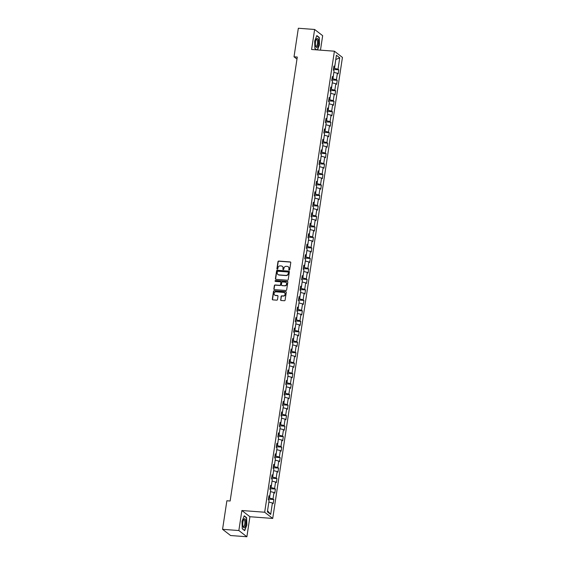 <?xml version="1.0" encoding="UTF-8"?>
<svg xmlns="http://www.w3.org/2000/svg" width="565" height="565" viewBox="0 0 565 565"><rect width="100%" height="100%" fill="white"/><g stroke="black" fill="none" stroke-linecap="round" stroke-linejoin="round"><path stroke-width="0.85" d="M289.195 270.063A0.48 0.438 -52.3 0 0 289.711 269.639L290.77 262.633A0.678 0.629 -52.3 0 0 290.233 261.927L278.722 261.065A0.678 0.629 -52.3 0 0 277.98 261.673L276.921 268.679A0.48 0.438 -52.3 0 0 277.302 269.173A0.48 0.438 -52.3 0 0 277.818 268.749L277.959 267.838A2.182 2.006 -52.3 0 1 280.318 265.882L281.278 265.953A2.182 2.006 -52.3 0 1 283.009 268.22L282.867 269.124A0.48 0.438 -52.3 0 0 283.249 269.618A0.48 0.438 -52.3 0 0 283.764 269.194L283.905 268.283A2.182 2.006 -52.3 0 1 286.271 266.327L287.225 266.398A2.182 2.006 -52.3 0 1 288.955 268.665L288.814 269.569A0.48 0.438 -52.3 0 0 289.195 270.063M280.593 299.782A0.678 0.629 -52.3 0 0 281.137 300.495L284.365 300.735A0.678 0.629 -52.3 0 0 285.099 300.121L286.278 292.338A0.678 0.629 -52.3 0 0 285.742 291.632L274.23 290.77A0.678 0.629 -52.3 0 0 273.488 291.385L272.316 299.168A0.678 0.629 -52.3 0 0 272.853 299.874L276.751 300.163A0.678 0.629 -52.3 0 0 277.493 299.556L277.994 296.222A0.678 0.629 -52.3 0 0 277.457 295.516L275.522 295.368A1.822 1.674 -52.3 0 1 274.216 293.009A1.822 1.674 -52.3 0 1 276.059 291.844L283.63 292.409A1.822 1.674 -52.3 0 1 284.944 294.775A1.822 1.674 -52.3 0 1 283.1 295.94L281.836 295.841A0.678 0.629 -52.3 0 0 281.095 296.456L280.812 299.951A0.678 0.629 -52.3 0 0 280.932 300.446M241.877 510.52L238.847 530.542L222.561 529.32L230.598 535.528L246.884 536.75L249.914 516.728L272.718 518.437L264.674 512.229L241.877 510.52L249.914 516.728M320.475 50.158L322.664 35.68L314.627 29.472L311.598 49.494L334.402 51.196L264.674 512.229M314.627 29.472L298.341 28.25L294.019 56.804L296.971 59.085M222.561 529.32L226.876 500.767L230.139 501.007L297.282 57.051L294.019 56.804M287.465 280.226A0.678 0.629 -52.3 0 0 288.207 279.611L289.379 271.829A0.678 0.629 -52.3 0 0 288.842 271.122L277.33 270.261A0.678 0.629 -52.3 0 0 276.589 270.875L275.416 278.658A0.678 0.629 -52.3 0 0 275.953 279.364L287.465 280.226M287.832 282.083L286.653 289.866A0.678 0.629 -52.3 0 1 285.911 290.481L274.406 289.619A0.678 0.629 -52.3 0 1 273.863 288.913L274.371 285.579A0.678 0.629 -52.3 0 1 275.106 284.965L279.774 285.318A0.678 0.629 -52.3 0 0 280.515 284.704L280.847 282.5A0.678 0.629 -52.3 0 0 280.311 281.787L275.452 281.427A0.48 0.438 -52.3 0 1 275.106 280.805A0.48 0.438 -52.3 0 1 275.586 280.501L287.288 281.377A0.678 0.629 -52.3 0 1 287.832 282.083M272.718 518.437L342.439 57.411L334.402 51.196M273.813 499.552L273.022 498.937L273.997 492.489L274.788 493.097L275.395 489.071L274.604 488.457L275.579 482.009L276.377 482.616L276.984 478.59L276.193 477.976L277.168 471.528L277.959 472.135L278.566 468.11L277.775 467.495L278.75 461.047L279.541 461.654L280.155 457.629L279.357 457.014L280.339 450.566L281.13 451.174L281.737 447.148L280.946 446.534L281.921 440.086L282.712 440.693L283.326 436.667L282.528 436.053L283.503 429.605L284.301 430.212L284.908 426.187L284.117 425.572L285.092 419.124L285.883 419.731L286.49 415.699L285.699 415.091L286.674 408.636L287.472 409.251L288.079 405.218L287.288 404.611L288.263 398.156L289.054 398.77L289.661 394.737L288.87 394.13L289.845 387.675L290.636 388.289L291.25 384.257L290.452 383.649L291.434 377.194L292.225 377.808L292.832 373.776L292.041 373.168L293.016 366.713L293.807 367.328L294.422 363.295L293.623 362.688L294.598 356.233L295.396 356.847L296.004 352.814L295.213 352.207L296.187 345.752L296.978 346.366L297.593 342.334L296.795 341.726L297.769 335.271L298.567 335.885L299.175 331.853L298.384 331.245L299.358 324.79L300.149 325.405L300.757 321.372L299.966 320.765L300.94 314.31L301.738 314.924L302.346 310.891L301.555 310.277L302.529 303.829L303.32 304.443L303.928 300.411L303.137 299.796L304.111 293.348L304.902 293.962L305.517 289.93L304.719 289.315L305.7 282.867L306.491 283.482L307.099 279.449L306.308 278.835L307.282 272.387L308.073 273.001L308.688 268.968L307.89 268.354L308.864 261.906L309.662 262.52L310.27 258.488L309.479 257.873L310.453 251.425L311.244 252.039L311.852 248.007L311.061 247.392L312.035 240.944L312.833 241.559L313.441 237.526L312.65 236.912L313.624 230.464L314.415 231.078L315.023 227.045L314.232 226.431L315.206 219.983L315.997 220.597L316.612 216.565L315.814 215.95L316.796 209.502L317.587 210.116L318.194 206.084L317.403 205.469L318.378 199.021L319.169 199.636L319.783 195.603L318.985 194.989L319.96 188.541L320.758 189.155L321.365 185.122L320.574 184.508L321.549 178.06L322.34 178.674L322.954 174.642L322.156 174.027L323.131 167.579L323.929 168.193L324.536 164.161L323.745 163.546L324.72 157.098L325.511 157.713L326.118 153.68L325.327 153.066L326.302 146.618L327.1 147.232L327.707 143.199L326.916 142.585L327.891 136.137L328.682 136.751L329.289 132.719L328.498 132.104L329.473 125.656L330.264 126.27L330.878 122.238L330.08 121.623L331.062 115.175L331.853 115.79L332.46 111.757L331.669 111.143L332.644 104.695L333.435 105.302L334.049 101.276L333.251 100.662L334.226 94.214L335.024 94.821L335.631 90.796L334.84 90.181L335.815 83.733L336.606 84.34L337.213 80.315L336.422 79.7L337.397 73.252L338.195 73.86L338.802 69.834L338.011 69.22L339.735 57.8L336.429 55.243L334.706 66.67L333.915 66.056L333.301 70.088L334.099 70.696L333.117 77.151L332.326 76.536L331.719 80.569L332.51 81.176L331.535 87.632L330.744 87.017L330.13 91.05L330.928 91.657L329.953 98.112L329.155 97.498L328.548 101.531L329.339 102.138L328.364 108.593L327.573 107.979L326.966 112.011L327.757 112.619L326.782 119.074L325.984 118.459L325.376 122.492L326.167 123.106L325.193 129.555L324.402 128.94L323.794 132.973L324.585 133.587L323.611 140.035L322.82 139.421L322.205 143.454L323.003 144.068L322.022 150.516L321.231 149.902L320.623 153.934L321.414 154.549L320.44 160.997L319.649 160.382L319.034 164.415L319.832 165.029L318.858 171.478L318.06 170.863L317.452 174.896L318.243 175.51L317.269 181.958L316.478 181.344L315.863 185.377L316.661 185.991L315.687 192.439L314.889 191.825L314.281 195.857L315.072 196.472L314.098 202.92L313.307 202.305L312.699 206.338L313.49 206.952L312.516 213.401L311.718 212.786L311.11 216.819L311.901 217.433L310.927 223.881L310.136 223.267L309.528 227.299L310.319 227.914L309.345 234.362L308.554 233.748L307.939 237.78L308.737 238.395L307.756 244.843L306.964 244.228L306.357 248.261L307.148 248.875L306.173 255.323L305.382 254.709L304.768 258.742L305.566 259.356L304.591 265.804L303.793 265.19L303.186 269.223L303.977 269.837L303.002 276.285L302.211 275.671L301.604 279.703L302.395 280.318L301.42 286.766L300.622 286.151L300.015 290.184L300.806 290.798L299.831 297.247L299.04 296.632L298.433 300.665L299.224 301.279L298.249 307.727L297.458 307.113L296.844 311.146L297.642 311.76L296.66 318.208L295.869 317.594L295.262 321.626L296.053 322.241L295.078 328.689L294.287 328.081L293.673 332.107L294.471 332.721L293.496 339.17L292.698 338.562L292.091 342.588L292.882 343.202L291.907 349.65L291.116 349.043L290.502 353.069L291.3 353.683L290.325 360.131L289.527 359.524L288.92 363.549L289.711 364.164L288.736 370.612L287.945 370.004L287.338 374.03L288.129 374.644L287.154 381.093L286.356 380.485L285.749 384.511L286.54 385.125L285.565 391.573L284.774 390.966L284.167 394.992L284.958 395.606L283.983 402.054L283.192 401.447L282.578 405.472L283.376 406.087L282.394 412.535L281.603 411.927L280.996 415.953L281.787 416.567L280.812 423.016L280.021 422.408L279.407 426.441L280.205 427.048L279.23 433.503L278.432 432.889L277.825 436.922L278.616 437.529L277.641 443.984L276.85 443.37L276.243 447.402L277.034 448.01L276.059 454.465L275.261 453.85L274.654 457.883L275.445 458.49L274.47 464.946L273.679 464.331L273.072 468.364L273.863 468.971L272.888 475.426L272.097 474.812L271.483 478.845L272.281 479.452L271.299 485.907L270.508 485.293L269.901 489.325L270.692 489.933L269.717 496.388L268.926 495.773L268.311 499.806L269.11 500.413L267.379 511.841L270.684 514.39L272.408 502.97L273.206 503.577L273.813 499.552L268.41 499.142M270.437 491.614L269.547 498.069L268.587 497.998M269.547 498.069L273.022 498.937M270.522 491.621L273.997 492.489M269.717 496.388L268.792 496.642M272.026 481.133L271.129 487.588L270.169 487.517M271.129 487.588L274.604 488.457M272.104 481.14L275.579 482.009M271.299 485.907L270.381 486.161M273.608 470.652L272.711 477.107L271.758 477.037M272.711 477.107L276.193 477.976M273.693 470.659L277.168 471.528M272.888 475.426L271.963 475.681M275.19 460.171L274.3 466.626L273.34 466.556M274.3 466.626L277.775 467.495M275.275 460.178L278.75 461.047M274.47 464.946L273.545 465.193M276.779 449.691L275.882 456.146L274.929 456.075M275.882 456.146L279.357 457.014M276.857 449.698L280.339 450.566M276.059 454.465L275.134 454.712M278.361 439.21L277.471 445.665L276.511 445.594M277.471 445.665L280.946 446.534M278.446 439.217L281.921 440.086M277.641 443.984L276.716 444.231M279.95 428.729L279.054 435.184L278.1 435.114M279.054 435.184L282.528 436.053M280.028 428.736L283.503 429.605M279.23 433.503L278.305 433.75M281.532 418.248L280.643 424.703L279.682 424.633M280.643 424.703L284.117 425.572M281.617 418.255L285.092 419.124M280.812 423.016L279.887 423.27M283.122 407.768L282.225 414.223L281.264 414.152M282.225 414.223L285.699 415.091M283.199 407.775L286.674 408.636M282.394 412.535L281.476 412.789M284.704 397.287L283.814 403.742L282.853 403.671M283.814 403.742L287.288 404.611M284.788 397.294L288.263 398.156M283.983 402.054L283.058 402.308M286.293 386.806L285.396 393.261L284.435 393.191M285.396 393.261L288.87 394.13M286.37 386.813L289.845 387.675M285.565 391.573L284.64 391.827M287.875 376.325L286.978 382.78L286.024 382.71M286.978 382.78L290.452 383.649M287.959 376.332L291.434 377.194M287.154 381.093L286.229 381.347M289.457 365.845L288.567 372.3L287.606 372.229M288.567 372.3L292.041 373.168M289.541 365.852L293.016 366.713M288.736 370.612L287.811 370.866M291.046 355.364L290.149 361.819L289.195 361.748M290.149 361.819L293.623 362.688M291.123 355.371L294.598 356.233M290.325 360.131L289.4 360.385M292.628 344.883L291.738 351.338L290.777 351.268M291.738 351.338L295.213 352.207M292.712 344.89L296.187 345.752M291.907 349.65L290.982 349.905M294.217 334.402L293.32 340.857L292.366 340.787M293.32 340.857L296.795 341.726M294.294 334.409L297.769 335.271M293.496 339.17L292.571 339.424M295.799 323.922L294.909 330.377L293.948 330.306M294.909 330.377L298.384 331.245M295.883 323.929L299.358 324.79M295.078 328.689L294.153 328.943M297.388 313.441L296.491 319.896L295.53 319.825M296.491 319.896L299.966 320.765M297.465 313.448L300.94 314.31M296.66 318.208L295.742 318.462M298.97 302.96L298.073 309.415L297.119 309.345M298.073 309.415L301.555 310.277M299.055 302.967L302.529 303.829M298.249 307.727L297.324 307.981M300.552 292.479L299.662 298.934L298.701 298.864M299.662 298.934L303.137 299.796M300.637 292.486L304.111 293.348M299.831 297.247L298.906 297.501M302.141 281.999L301.244 288.454L300.29 288.383M301.244 288.454L304.719 289.315M302.219 281.999L305.7 282.867M301.42 286.766L300.495 287.02M303.723 271.518L302.833 277.973L301.872 277.902M302.833 277.973L306.308 278.835M303.808 271.518L307.282 272.387M303.002 276.285L302.077 276.539M305.312 261.037L304.415 267.492L303.462 267.422M304.415 267.492L307.89 268.354M305.39 261.037L308.864 261.906M304.591 265.804L303.666 266.059M306.894 250.556L306.004 257.011L305.044 256.934M306.004 257.011L309.479 257.873M306.979 250.556L310.453 251.425M306.173 255.323L305.248 255.578M308.483 240.076L307.586 246.531L306.626 246.453M307.586 246.531L311.061 247.392M308.561 240.076L312.035 240.944M307.756 244.843L306.837 245.097M310.065 229.588L309.175 236.05L308.215 235.972M309.175 236.05L312.65 236.912M310.15 229.595L313.624 230.464M309.345 234.362L308.419 234.616M311.654 219.107L310.757 225.569L309.797 225.492M310.757 225.569L314.232 226.431M311.732 219.114L315.206 219.983M310.927 223.881L310.001 224.136M313.236 208.626L312.339 215.088L311.386 215.011M312.339 215.088L315.814 215.95M313.321 208.633L316.796 209.502M312.516 213.401L311.59 213.655M314.818 198.146L313.928 204.608L312.968 204.53M313.928 204.608L317.403 205.469M314.903 198.153L318.378 199.021M314.098 202.92L313.172 203.174M316.407 187.665L315.51 194.12L314.557 194.049M315.51 194.12L318.985 194.989M316.485 187.672L319.96 188.541M315.687 192.439L314.762 192.693M317.989 177.184L317.099 183.639L316.139 183.569M317.099 183.639L320.574 184.508M318.074 177.191L321.549 178.06M317.269 181.958L316.344 182.213M319.578 166.703L318.681 173.158L317.728 173.088M318.681 173.158L322.156 174.027M319.656 166.71L323.131 167.579M318.858 171.478L317.933 171.732M321.16 156.222L320.27 162.678L319.31 162.607M320.27 162.678L323.745 163.546M321.245 156.23L324.72 157.098M320.44 160.997L319.515 161.251M322.749 145.742L321.852 152.197L320.892 152.126M321.852 152.197L325.327 153.066M322.827 145.749L326.302 146.618M322.022 150.516L321.104 150.77M324.331 135.261L323.441 141.716L322.481 141.645M323.441 141.716L326.916 142.585M324.416 135.268L327.891 136.137M323.611 140.035L322.686 140.29M325.913 124.78L325.023 131.235L324.063 131.165M325.023 131.235L328.498 132.104M325.998 124.787L329.473 125.656M325.193 129.555L324.268 129.809M327.502 114.3L326.605 120.755L325.652 120.684M326.605 120.755L330.08 121.623M327.58 114.307L331.062 115.175M326.782 119.074L325.857 119.328M329.084 103.819L328.194 110.274L327.234 110.203M328.194 110.274L331.669 111.143M329.169 103.826L332.644 104.695M328.364 108.593L327.439 108.847M330.673 93.338L329.776 99.793L328.823 99.722M329.776 99.793L333.251 100.662M330.751 93.345L334.226 94.214M329.953 98.112L329.028 98.367M332.255 82.857L331.365 89.312L330.405 89.242M331.365 89.312L334.84 90.181M332.34 82.864L335.815 83.733M331.535 87.632L330.61 87.886M333.844 72.377L332.947 78.832L331.987 78.761M332.947 78.832L336.422 79.7M333.922 72.384L337.397 73.252M333.117 77.151L332.199 77.405M335.772 59.615L334.537 68.351L333.576 68.28M334.537 68.351L338.011 69.22M335.78 59.558L339.735 57.8M334.706 66.67L333.781 66.917M238.847 530.542L246.884 536.75M267.542 510.781L268.855 502.094M267.612 510.838L270.684 514.39M268.933 502.101L272.408 502.97M333.399 69.424L338.802 69.834M331.817 79.905L337.213 80.315M330.235 90.386L335.631 90.796M328.646 100.867L334.049 101.276M327.064 111.347L332.46 111.757M325.475 121.835L330.878 122.238M323.893 132.316L329.289 132.719M322.304 142.797L327.707 143.199M320.722 153.277L326.118 153.68M319.133 163.758L324.536 164.161M317.551 174.239L322.954 174.642M315.969 184.72L321.365 185.122M314.38 195.2L319.783 195.603M312.798 205.681L318.194 206.084M311.209 216.162L316.612 216.565M309.627 226.643L315.023 227.045M308.038 237.123L313.441 237.526M306.456 247.604L311.852 248.007M304.867 258.085L310.27 258.488M303.285 268.566L308.688 268.968M301.703 279.046L307.099 279.449M300.114 289.527L305.517 289.93M298.532 300.008L303.928 300.411M296.943 310.489L302.346 310.891M295.361 320.969L300.757 321.372M293.772 331.45L299.175 331.853M292.19 341.931L297.593 342.334M290.608 352.412L296.004 352.814M289.019 362.892L294.422 363.295M287.437 373.373L292.832 373.776M285.848 383.854L291.25 384.257M284.266 394.335L289.661 394.737M282.677 404.815L288.079 405.218M281.095 415.296L286.49 415.699M279.505 425.777L284.908 426.187M277.923 436.258L283.326 436.667M276.341 446.738L281.737 447.148M274.752 457.219L280.155 457.629M273.17 467.7L278.566 468.11M271.581 478.181L276.984 478.59M269.999 488.661L275.395 489.071M317.488 49.932L319.493 44.861L319.26 37.438L316.838 35.574L314.649 41.118L314.882 48.541L316.598 49.868M244.673 530.648L246.863 525.104L246.63 517.681L244.214 515.81L242.018 521.361L242.251 528.776L244.673 530.648M318.808 37.41L319.26 37.438M246.178 517.646L246.63 517.681M289.096 270.049A0.48 0.438 -52.3 0 1 289.033 269.738L289.174 268.834A2.182 2.006 -52.3 0 0 288.348 266.871M282.401 266.426A2.182 2.006 -52.3 0 1 283.227 268.389L283.086 269.293A0.48 0.438 -52.3 0 0 283.15 269.604M290.65 262.139A0.678 0.629 -52.3 0 0 290.452 262.089L278.94 261.228A0.678 0.629 -52.3 0 0 278.199 261.842L277.14 268.848A0.48 0.438 -52.3 0 0 277.203 269.159M289.259 271.341A0.678 0.629 -52.3 0 0 289.061 271.292L277.549 270.43A0.678 0.629 -52.3 0 0 276.808 271.038L275.635 278.82A0.678 0.629 -52.3 0 0 275.755 279.315M288.376 272.492A0.48 0.438 -52.3 0 0 287.995 271.991L277.895 271.235A0.48 0.438 -52.3 0 0 277.38 271.666L277.231 272.62A2.182 2.006 -52.3 0 0 278.962 274.887L285.869 275.402A2.182 2.006 -52.3 0 0 288.228 273.446L288.595 272.655A0.48 0.438 -52.3 0 0 288.312 272.182M278.058 274.583A2.182 2.006 -52.3 0 0 279.174 275.056L278.962 274.887M288.595 272.655L288.447 273.615A2.182 2.006 -52.3 0 1 286.081 275.572L279.174 275.056M280.72 282.006A0.678 0.629 -52.3 0 1 281.066 282.662L280.734 284.873A0.678 0.629 -52.3 0 1 279.993 285.487L275.325 285.134A0.678 0.629 -52.3 0 0 274.583 285.749L274.082 289.075A0.678 0.629 -52.3 0 0 274.209 289.57M287.705 281.596A0.678 0.629 -52.3 0 0 287.507 281.547L275.805 280.671A0.48 0.438 -52.3 0 0 275.353 281.405M284.619 285.678A1.822 1.674 -52.3 0 0 286.003 282.472A1.822 1.674 -52.3 0 0 285.156 282.154L282.486 281.949A0.678 0.629 -52.3 0 0 281.744 282.564L281.412 284.774A0.678 0.629 -52.3 0 0 281.949 285.48L284.838 285.848A1.822 1.674 -52.3 0 0 286.102 282.564M281.751 285.431A0.678 0.629 -52.3 0 0 282.168 285.65L281.949 285.48M284.838 285.848L282.168 285.65M284.583 292.818A1.822 1.674 -52.3 0 1 283.319 296.102L282.055 296.011A0.678 0.629 -52.3 0 0 281.314 296.625L280.812 299.951M274.788 295.128A1.822 1.674 -52.3 0 0 275.741 295.537L275.522 295.368M277.874 295.735A0.678 0.629 -52.3 0 0 277.676 295.686L275.741 295.537M286.151 291.851A0.678 0.629 -52.3 0 0 285.954 291.801L274.449 290.94A0.678 0.629 -52.3 0 0 273.707 291.547L272.528 299.33A0.678 0.629 -52.3 0 0 272.655 299.824M315.666 46.217A4.513 1.526 94.3 0 0 315.729 46.429A4.513 1.526 94.3 0 0 317.876 45.991A4.513 1.526 94.3 0 0 318.222 39.741A4.513 1.526 94.3 0 0 316.259 39.388A4.513 1.526 94.3 0 0 315.666 46.217M315.588 45.913A3.418 1.158 94.3 0 0 316.089 46.344A3.418 1.158 94.3 0 0 317.332 44.254A3.418 1.158 94.3 0 0 317.318 40.482A3.418 1.158 94.3 0 0 316.605 39.529A3.418 1.158 94.3 0 0 316.04 39.882M316.746 35.814L319.063 37.601L319.289 44.79L317.262 49.918M316.796 49.882L314.875 48.399M245.726 524.313A4.513 1.526 94.3 0 0 245.408 519.468A4.513 1.526 94.3 0 0 243.628 519.63A4.513 1.526 94.3 0 0 242.901 522.131A4.513 1.526 94.3 0 0 243.098 526.672A4.513 1.526 94.3 0 0 245.726 524.313M242.957 526.149A3.418 1.158 94.3 0 0 243.466 526.58A3.418 1.158 94.3 0 0 244.786 524.002A3.418 1.158 94.3 0 0 243.974 519.772A3.418 1.158 94.3 0 0 243.409 520.118M244.115 516.057L246.432 517.844L246.658 525.033L244.532 530.408L242.244 528.642"/></g></svg>
